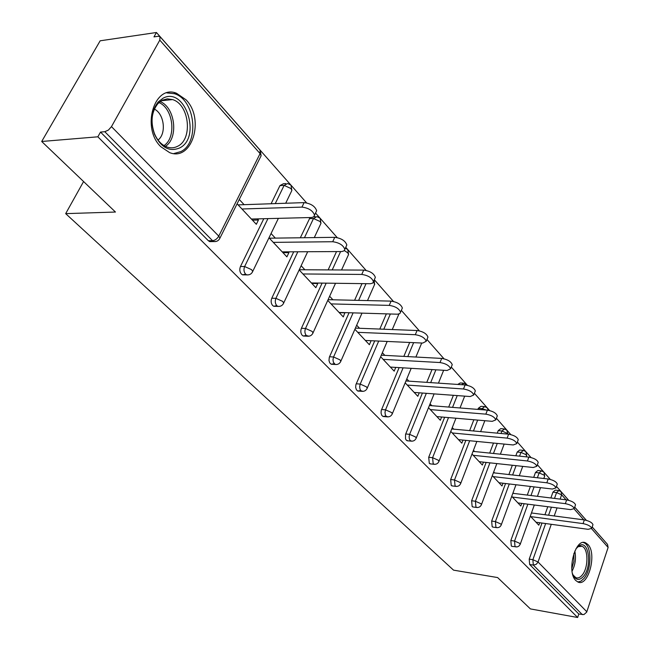 <?xml version="1.0" encoding="UTF-8"?>
<svg xmlns="http://www.w3.org/2000/svg" width="650" height="650" viewBox="0 0 650 650"><rect width="100%" height="100%" fill="white"/><g stroke="black" fill="none" stroke-linecap="round" stroke-linejoin="round"><path stroke-width="0.97" d="M587.957 544.538L585.585 542.831C575.315 537.493 566.28 571.854 575.811 580.523L577.98 582.051C588.356 587.194 597.196 553.491 587.957 544.538M186.054 99.816L176.556 93.283C154.302 83.834 141.05 127.961 160.843 146.737L169.609 152.612C192.026 161.858 205.059 119.08 186.054 99.816M592.191 526.996L607.506 544.383L608.124 547.438L586.682 612.162L583.903 614.575L578.809 614.023L577.647 617.5L530.4 608.912L497.624 577.566L453.546 570.148L65.674 213.639L115.464 212.038L41.697 141.481L100.157 40.804L156.439 32.5L153.969 36.896L158.251 36.278L160.006 36.636L159.803 40.129L111.475 126.62L218.766 236.129L260.089 153.603L159.803 40.129M603.517 539.858L592.199 526.955M586.373 520.341L574.73 507.13M568.734 500.329L556.473 486.419M550.298 479.407L537.379 464.742M531.001 457.511L517.376 442.049M510.794 434.582L496.413 418.259M489.604 410.54L474.411 393.291M467.358 385.296L451.287 367.063M443.983 358.776L426.961 339.463M419.38 330.858L401.342 310.383M393.453 301.438L374.311 279.719M366.096 270.4L345.759 247.317M337.188 237.591L315.543 213.037M306.581 202.865L156.439 32.5M83.582 181.545L65.674 213.639M212.826 240.939L209.706 241.629L208.349 240.736L100.514 132.08L97.858 136.809L41.697 141.481M208.349 240.736L212.55 240.687L104.788 131.706L100.514 132.08M104.788 131.706L108.42 130.073L111.475 126.62M577.647 617.5L97.858 136.809M237.096 203.824L256.336 224.307L258.432 220.017L252.436 220.163M258.432 220.017L257.376 218.879M244.107 204.669L239.265 199.485M578.809 614.023L529.653 564.501L529.214 559.122L541.994 523.039M544.936 514.735L547.779 506.716M550.875 497.973L552.947 492.139L555.279 490.124L558.383 490.49M533.707 477.36L535.462 472.501L537.867 470.494L540.971 470.827M512.338 546.431L511.314 546.016L510.843 540.508L524.16 503.709M527.288 495.081L530.408 486.452M515.84 455.772L517.229 452.026L519.716 450.019L522.803 450.32M493.285 527.158L492.164 526.719L491.66 521.072L505.562 483.527M508.885 474.557L512.33 465.254M497.242 433.152L498.192 430.649L500.768 428.642L503.831 428.919M473.379 507.032L472.152 506.553L471.624 500.76L486.143 462.434M489.686 453.091L493.496 443.048M477.88 409.402L478.302 408.314L480.959 406.315L484.006 406.551M452.562 485.973L451.222 485.461L450.661 479.521L465.855 440.367M469.641 430.617L473.858 419.762M457.73 384.434L460.249 382.956L463.255 383.151M430.779 463.929L429.309 463.385L428.707 457.275L444.641 417.259M448.695 407.062L453.375 395.306M407.964 440.822L406.339 440.237L405.519 438.856L405.535 434.419L422.419 393.031M426.782 382.354L432.006 369.574M384.898 416.187L383.029 416.488L381.753 415.326L381.054 413.075L381.241 410.459L399.141 367.599M403.845 356.387L409.687 342.477M359.832 390.658L357.776 391.016L356.411 389.781L355.672 387.449L355.867 384.776L374.717 340.876M379.811 329.071L386.368 313.869M333.491 363.797L331.224 364.236L329.753 362.911L328.973 360.506L329.331 357.24L349.066 312.748M354.599 300.284L361.993 283.636M305.76 335.498L303.257 336.026L302.242 335.343C300.674 333.393 300.406 331.037 301.421 328.274L322.099 283.099M328.136 269.904L336.521 251.591M300.332 237.778L310.074 217.555M276.534 305.638L273.772 306.28L272.659 305.533C271.001 303.485 270.709 301.048 271.773 298.236L293.711 251.81M271.099 203.751L279.963 185.583L283.489 183.698L285.813 183.593M245.635 274.137L242.637 274.861L241.402 274.048C239.663 271.887 239.346 269.376 240.467 266.508L263.794 218.717M268.994 237.803L286.894 256.864L288.892 252.631L288.145 251.834M275.34 238.111L271.058 233.537M299.179 269.945L315.843 287.69L317.752 283.538L317.281 283.034M304.899 269.774L301.137 265.744M327.762 300.398L343.298 316.94L344.906 312.618M332.93 299.788L329.639 296.27M354.892 329.282L369.379 344.719L371.118 340.714M359.531 328.283L356.679 325.219M380.656 356.728L394.184 371.142L395.761 367.396M384.824 355.371L382.371 352.731M405.169 382.834L417.812 396.297L419.242 392.803M408.899 381.152L406.803 378.901M428.512 407.704L440.326 420.282L441.642 416.999M431.844 405.722L430.081 403.829M450.767 431.405L461.825 443.178L463.027 440.091M453.733 429.154L452.27 427.594M472.014 454.033L482.357 465.051L483.462 462.142M474.63 451.539L473.46 450.279M492.318 475.654L502.003 485.973L503.019 483.226M494.618 472.94L493.699 471.965M511.729 496.332L520.804 506.001L521.747 503.401M513.736 493.423L513.061 492.7M530.319 516.133L538.826 525.192L539.695 522.73M532.058 513.037L531.602 512.558M288.892 252.631L282.953 252.663M317.752 283.538L311.862 283.457M345.118 312.845L339.292 312.666M358.605 391.146L358.069 391.105M251.379 219.034L311.651 217.498L313.674 216.864L314.543 215.166C312.886 210.673 308.693 207.984 301.966 207.106L241.954 208.999M301.966 207.106L304.102 202.621C310.83 203.491 315.014 206.18 316.648 210.689L315.884 212.314M304.102 202.621L238.087 204.88M282.206 251.867L341.884 251.55L344.175 250.803L344.825 249.364C343.281 245.18 339.243 242.637 332.711 241.727L273.293 242.369M332.711 241.727L334.742 237.323C341.266 238.217 345.296 240.76 346.832 244.961L346.174 246.407M334.742 237.323L269.368 238.193M311.399 282.961L370.459 283.733L372.783 283.051L373.449 281.678C371.995 277.786 368.103 275.373 361.766 274.438L302.949 273.959M361.766 274.438L363.691 270.099C370.029 271.026 373.912 273.439 375.351 277.347L374.782 278.639M363.691 270.099L299.268 269.742M339.081 312.447L397.516 314.202L399.856 313.576L400.538 312.276C399.173 308.636 395.411 306.337 389.252 305.386L331.069 303.908M389.252 305.386L391.089 301.121C397.248 302.063 401.001 304.363 402.35 308.019L401.863 309.173M391.089 301.121L328.096 299.674M365.373 340.446L422.719 343.07L426.213 341.283C424.929 337.878 421.289 335.684 415.301 334.709L357.76 332.337M415.301 334.709L417.056 330.517C423.036 331.484 426.668 333.669 427.944 337.09L427.521 338.122M417.056 330.517L355.404 328.12M390.374 367.079L447.062 370.484L450.58 368.81C449.369 365.625 445.843 363.529 440.017 362.546L383.126 359.361M440.017 362.546L441.691 358.418C447.517 359.401 451.035 361.489 452.238 364.691L451.872 365.617M441.691 358.418L381.322 355.184M179.636 147.964C169.357 152.124 160.972 147.542 154.472 134.217C150.118 121.452 151.385 110.662 158.283 101.855L163.069 98.191C185.209 86.125 201.793 137.475 179.636 147.964M162.354 100.197L157.934 103.594C151.556 111.735 150.377 121.713 154.407 133.502C157.332 140.424 161.533 144.934 166.993 147.014C170.739 148.289 174.306 148.029 177.694 146.242C193.042 139.141 189.337 104.358 172.559 99.588L167.359 98.849L162.354 100.197M173.867 153.554L180.838 151.588C199.81 142.699 195.211 99.653 174.403 93.706L166.839 92.901M154.383 109.111C164.312 113.856 166.611 133.746 158.031 140.034M575.916 548.852L579.264 545.61C588.794 539.484 592.418 566.345 583.513 576.339C579.654 580.604 576.282 580.409 573.398 575.738L572.512 573.674M573.04 575.014L575.876 577.679C577.98 578.443 580.076 577.59 582.148 575.12C588.591 567.856 588.486 548.275 581.969 546.301L578.207 546.674L576.786 547.731M577.826 581.986L580.97 581.141L584.009 578.435C591.979 569.4 591.849 545.147 583.773 542.701L583.221 542.514M414.172 392.429L470.21 396.541L473.744 394.989C472.591 391.991 469.178 389.992 463.499 388.984L407.274 385.076M463.499 388.984L465.108 384.93C470.779 385.921 474.191 387.92 475.329 390.934L475.004 391.763M465.108 384.93L405.949 380.957M436.865 416.593L492.229 421.338L495.788 419.9C494.691 417.073 491.384 415.163 485.851 414.148L430.284 409.589M485.851 414.148L487.386 410.158C492.911 411.158 496.218 413.075 497.307 415.911L497.023 416.65M487.386 410.158L429.39 405.527M458.51 439.652L513.224 444.966L516.791 443.633C515.751 440.976 512.533 439.132 507.138 438.116L452.229 432.965M507.138 438.116L508.609 434.192C514.004 435.199 517.213 437.044 518.245 439.709L518.001 440.375M508.609 434.192L451.726 428.976M479.196 461.679L533.244 467.512L536.819 466.277C535.827 463.767 532.699 461.996 527.434 460.972L473.192 455.293M527.434 460.972L528.848 457.113C534.113 458.128 537.233 459.891 538.216 462.418L538.005 463.019M528.848 457.113L473.038 451.376M498.973 482.747L552.37 489.044L555.945 487.906C555.003 485.526 551.956 483.827 546.821 482.796L493.228 476.629M546.821 482.796L548.178 478.993C553.312 480.017 556.351 481.715 557.294 484.104L557.099 484.64M548.178 478.993L493.382 472.802M517.904 502.913L570.651 509.624L574.234 508.576C573.324 506.326 570.367 504.684 565.346 503.652L512.411 497.055M565.346 503.652L566.646 499.907C571.667 500.931 574.624 502.572 575.526 504.839L575.356 505.318M566.646 499.907L512.842 493.309M536.047 522.234L588.144 529.327L591.727 528.361C590.858 526.224 587.974 524.639 583.066 523.608L530.774 516.62M583.066 523.608L584.326 519.919C589.225 520.951 592.109 522.535 592.971 524.672L592.824 525.111M584.326 519.919L531.456 512.964M209.706 241.629L213.907 241.581L212.55 240.687C215.085 240.378 217.157 238.859 218.766 236.129L219.919 238.16L219.367 239.192M216.287 241.41L213.907 241.581C216.686 241.8 218.693 240.654 219.919 238.16L261.121 155.764L260.089 153.603L260.024 150.126L160.241 36.904M608.124 547.438L591.614 528.751M583.741 519.846L574.129 508.966M566.061 499.834L561.633 494.829L560.129 499.111M557.042 507.894L554.214 515.954M551.281 524.306L538.046 561.99L586.836 611.78M582.351 614.664L533.317 565.077L529.653 564.501M529.214 559.122L532.878 559.699L538.046 561.99L537.883 562.388L536.128 564.403L533.317 565.077L532.878 559.699L545.642 523.543M554.515 498.42L556.579 492.57L558.911 490.555L561.056 491.676L561.633 494.829L556.579 492.57L552.947 492.139M240.467 266.508L244.636 266.524L267.954 218.619M275.259 203.604L284.115 185.396L279.963 185.583M260.252 150.369L261.121 155.764L260.577 156.861M290.794 185.031L287.641 183.511L284.115 185.396L290.924 188.5L291.866 190.466L291.387 191.457M242.637 274.861L246.797 274.893C249.535 275.121 251.501 273.999 252.696 271.537L251.639 269.685L244.636 266.524C243.514 269.401 243.831 271.919 245.57 274.081L246.797 274.893L248.885 274.804M271.773 298.236L275.909 298.334L297.83 251.786M304.452 237.729L313.495 218.522L309.384 218.619M301.421 328.274L305.516 328.445L326.178 283.156M332.215 269.929L340.592 251.566M329.517 356.752L333.572 356.988L353.104 312.869M358.637 300.381L366.023 283.684M356.2 383.793L360.214 384.077L378.714 341.055M383.801 329.225L390.358 313.991M381.566 409.5L385.531 409.833L403.098 367.843M407.794 356.598L413.627 342.656M405.706 433.964L409.63 434.346L426.335 393.323M430.69 382.614L435.906 369.809M428.707 457.275L432.591 457.698L448.508 417.593M452.562 407.371L457.234 395.582M450.661 479.521L454.496 479.976L469.682 440.741M473.46 430.966L477.669 420.087M481.691 409.703L482.113 408.614L478.302 408.314M471.624 500.76L475.418 501.256L489.929 462.841M493.464 453.473L497.266 443.414M501.012 433.493L501.954 430.991L498.192 430.649M491.66 521.072L495.414 521.592L509.299 483.966M512.614 474.979L516.059 465.66M519.561 456.154L520.951 452.4L517.229 452.026M510.843 540.508L514.548 541.052L527.857 504.181M530.977 495.536L534.097 486.891M537.387 477.774L539.142 472.907L535.462 472.501M548.584 515.214L551.419 507.179M278.395 218.351L252.216 272.464M319.914 218.075L316.891 216.604L313.495 218.522L320.109 221.52L320.97 223.324L320.556 224.217M273.772 306.28L277.899 306.394C280.589 306.621 282.514 305.524 283.676 303.095L282.717 301.397L275.909 298.334C274.844 301.153 275.137 303.591 276.786 305.646L277.899 306.394L279.727 306.353M307.686 251.737L283.262 303.924M341.551 269.977L348.571 254.491L347.774 252.834L344.394 250.583M303.257 336.026L307.352 336.204C309.985 336.44 311.87 335.368 313.007 332.971L312.13 331.411L305.516 328.445C304.501 331.207 304.769 333.572 306.329 335.522L308.953 336.213M335.522 283.278L312.642 333.71M347.758 249.657L348.571 254.491L348.205 255.287M367.51 300.584L374.766 284.074L373.425 281.954M331.224 364.236L335.27 364.479C337.862 364.723 339.714 363.659 340.819 361.294L340.007 359.873L333.572 356.988L332.987 359.629L333.385 362.286L335.27 364.479L336.684 364.512M361.993 313.137L340.502 361.969M374.278 279.801L374.449 284.798M357.776 391.016L361.782 391.316C364.333 391.568 366.145 390.528 367.217 388.196L366.478 386.88L360.214 384.077L359.653 386.669L360.027 389.236L360.929 390.739L363.033 391.373M387.189 341.445L366.949 388.798M383.029 416.488L386.994 416.837C389.496 417.089 391.276 416.065 392.316 413.774L391.641 412.563L385.531 409.833L384.995 412.368L385.344 414.863L386.206 416.309L388.099 416.902M411.198 368.322L392.08 414.31M407.062 440.733L410.987 441.122C413.449 441.382 415.196 440.383 416.211 438.116L415.586 437.003L409.63 434.346L409.11 436.824L409.443 439.246L410.264 440.635L411.97 441.196M434.102 393.892L416 438.604M467.171 385.255L464.1 383.207L461.589 384.694M429.975 463.832L433.859 464.271C436.28 464.531 437.986 463.548 438.977 461.321L438.401 460.281L432.591 457.698L433.192 463.816L434.728 464.352M455.967 418.226L438.799 461.76M488.329 410.272L487.151 407.826L484.77 406.608L482.113 408.614L486.379 410.077M451.839 485.883L455.674 486.354C458.063 486.622 459.737 485.656 460.704 483.454L460.159 482.495L454.496 479.976L455.057 485.932L456.454 486.436M476.856 441.439L460.541 483.852M507.886 434.127L506.846 430.17L504.53 428.976L501.954 430.991L507.358 433.412L507.78 434.111M472.721 506.943L476.515 507.447C478.863 507.715 480.504 506.773 481.447 504.603L480.951 503.709L475.418 501.256L475.946 507.057L477.214 507.528M496.844 463.588L481.309 504.961M525.696 451.555L523.437 450.385L520.951 452.4L526.232 454.764L526.524 456.007M492.692 527.077L496.438 527.613C498.753 527.889 500.37 526.955 501.28 524.818L500.817 523.989L495.414 521.592L495.909 527.247L497.071 527.686M515.978 484.754L501.158 525.143M543.749 472.038L541.548 470.892L539.142 472.907L544.302 475.223L544.586 476.369M511.802 546.349L517.213 546.902L518.773 546.211L520.114 544.57L519.837 543.4L514.548 541.052L515.019 546.569L516.084 546.983M534.316 505.001L520.154 544.464M160.16 101.554C175.297 107.51 178.766 138.068 165.401 146.356M164.011 145.6C176.654 137.459 173.355 108.477 158.966 102.546M574.811 551.078C576.249 558.139 575.331 564.842 572.049 571.196M571.797 568.726L573.877 561.202L573.909 553.361M173.964 93.559L176.556 93.283M561.324 491.985L568.661 500.305M574.714 507.179L586.308 520.325M285.691 203.255L291.866 190.466L291.013 185.274M313.901 216.686L315.266 216.645M314.299 237.591L320.97 223.324L320.141 218.319M347.523 249.405L345.386 248.129M392.267 329.558L398.905 314.015M415.886 357.037L421.712 343.021M438.449 383.142L443.649 370.273M460.013 407.973L464.677 396.134M480.634 431.624L484.835 420.704M500.378 454.188L504.164 444.088M519.293 475.727L522.722 466.375M526.224 456.836L526.654 455.658L525.923 451.807M537.428 496.324L540.54 487.646M543.822 478.506L544.7 476.052L543.977 472.29M316.648 210.689L314.543 215.166M346.832 244.961L344.825 249.364M375.351 277.347L373.449 281.678M402.35 308.019L400.538 312.276M427.944 337.09L426.213 341.283M452.238 364.691L450.58 368.81M154.407 133.502L154.472 134.217M157.934 103.594L158.283 101.855M161.379 100.734L172.559 99.588M578.874 545.854L581.969 546.301M578.207 546.674L579.264 545.61M475.329 390.934L473.744 394.989M497.307 415.911L495.788 419.9M518.245 439.709L516.791 443.633M538.216 462.418L536.819 466.277M557.294 484.104L555.945 487.906M575.526 504.839L574.234 508.576M592.971 524.672L591.727 528.361"/></g></svg>
